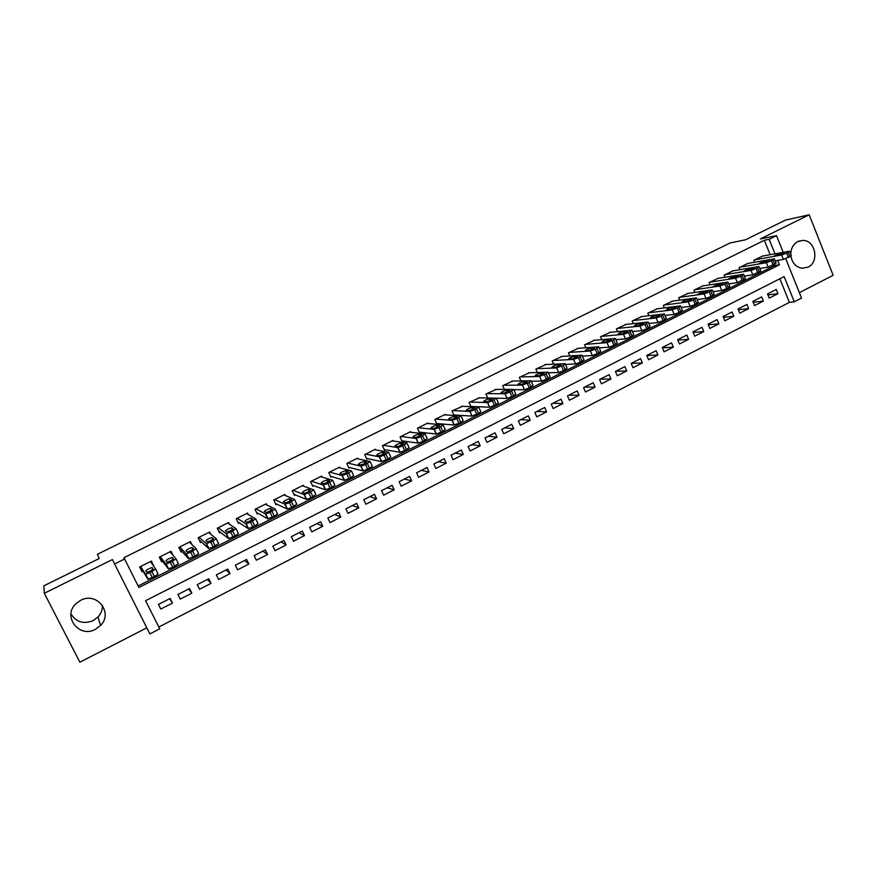 <?xml version="1.0" encoding="UTF-8"?>
<svg xmlns="http://www.w3.org/2000/svg" width="877" height="877" viewBox="0 0 877 877"><rect width="100%" height="100%" fill="white"/><g stroke="black" fill="none" stroke-linecap="round" stroke-linejoin="round"><path stroke-width="1.32" d="M102.488 605.437C102.576 609.767 101.096 613.615 98.06 616.959L93.17 620.631C83.567 624.38 76.167 622.144 70.949 613.922M95.461 629.291L100.526 625.476C113.55 612.76 96.777 591.383 80.64 600.339L76.244 603.431C61.872 615.895 78.941 638.675 95.461 629.291M790.769 254.122C790.955 248.279 793.312 244.091 797.829 241.548L802.839 240.419C815.38 240.024 819.633 262.015 808.046 267.145L802.093 268.252C796.042 267.156 792.315 263.166 790.922 256.27L791.076 257.18M785.759 258.726L801.556 298.081L794.299 301.82L784.148 276.595L145.571 600.69L159.735 628.842L149.879 633.918L114.569 563.988L124.6 559.011L138.917 587.48L779.39 264.766L777.636 260.425M799.375 292.633L833.15 275.29L809.175 214.799L785.419 220.105L745.527 239.783L730.015 243.006L97.446 554.264L99.145 558.561L43.85 585.825L44.299 593.28L79.873 662.201L146.799 627.833M158.825 627.011L789.388 302.379L794.299 301.82M153.497 565.928L151.48 561.061L139.673 566.959L142.03 571.661L143.017 571.168M172.999 555.273L171.026 551.304L159.318 557.147L161.653 561.839L162.64 561.346M191.756 544.376L190.397 541.624L178.798 547.423L181.111 552.093L182.076 551.611M210.633 534.126L209.614 532.032L198.103 537.787L200.394 542.435L201.359 541.953M229.478 524.216L228.656 522.528L217.244 528.217L219.524 532.865L220.467 532.383M248.224 514.514L247.544 513.089L236.231 518.745L238.478 523.372L239.421 522.9M266.849 504.966L266.268 503.738L255.043 509.34L257.279 513.955L258.211 513.494M285.343 495.538L284.828 494.475L273.712 500.022L275.915 504.626L276.847 504.154M303.694 486.22L303.245 485.277L292.216 490.78L294.398 495.373L295.319 494.913M321.903 477.011L321.497 476.156L310.557 481.616L312.727 486.187L313.648 485.737M339.969 467.89L339.607 467.112L328.754 472.528L330.903 477.088L331.813 476.639M357.893 458.857L357.564 458.145L346.799 463.516L348.936 468.066L349.835 467.616M375.674 449.912L375.367 449.254L364.7 454.582L366.805 459.109L367.704 458.671M393.313 441.043L393.028 440.429L382.449 445.713L384.543 450.23L385.42 449.791M410.809 432.251L410.546 431.681L400.055 436.921L402.126 441.427L403.003 440.988M428.162 423.536L427.921 423.01L417.518 428.206L419.568 432.701L420.434 432.262M445.384 414.898L445.154 414.393L434.828 419.557L436.867 424.029L437.733 423.602M462.464 406.325L452.006 410.973L454.023 415.446L454.878 415.007M479.401 397.84L469.052 402.466L470.938 406.687M496.218 389.41L485.946 394.025L487.733 398.015M512.892 381.057L502.718 385.65L504.396 389.432M529.434 372.769L519.348 377.34L520.938 380.936M545.856 364.547L535.858 369.096L537.36 372.517M562.135 356.391L552.225 360.918L553.65 364.185M578.294 348.312L568.471 352.817L569.82 355.93M594.332 340.287L584.586 344.76L585.869 347.752M610.239 332.317L600.57 336.779L601.797 339.64M626.025 324.424L616.432 328.853L617.605 331.605M641.69 316.586L632.174 320.993L633.304 323.646M657.224 308.814L647.796 313.188L648.87 315.742M672.648 301.096L663.297 305.448L664.327 307.904M687.963 293.444L678.677 297.763L679.675 300.142M703.146 285.847L693.948 290.144L694.891 292.436M718.23 278.305L709.098 282.58L710.008 284.795M733.183 270.829L724.128 275.071L725.005 277.22M748.037 263.396L739.048 267.617L739.892 269.699M767.923 294.902L777.976 293.631L769.217 298.103L767.518 293.916L776.277 289.443L777.976 293.631M753.19 302.313L763.352 301.096L754.538 305.613L752.828 301.403L761.653 296.908L763.352 301.096M738.357 309.767L748.629 308.627L739.749 313.166L738.017 308.956L746.919 304.418L748.629 308.627M723.393 317.277L733.797 316.202L724.841 320.785L723.097 316.553L732.065 311.982L733.797 316.202M708.331 324.83L718.855 323.843L709.833 328.458L708.068 324.216L717.101 319.612L718.855 323.843M693.137 332.449L703.793 331.539L694.694 336.187L692.929 331.934L702.028 327.296L703.793 331.539M677.833 340.101L688.609 339.3L679.456 343.981L677.669 339.717L686.834 335.047L688.609 339.3M662.398 347.818L673.328 347.117L664.086 351.83L662.288 347.555L671.53 342.841L673.328 347.117M646.842 355.58L657.914 354.988L648.607 359.745L646.788 355.459L656.106 350.712L657.914 354.988M631.232 363.396L642.381 362.925L633.008 367.715L631.177 363.418L640.561 358.638L642.381 362.925M615.818 371.245L626.737 370.927L617.287 375.751L615.435 371.442L624.895 366.619L626.737 370.927M600.296 379.16L610.962 378.985L601.447 383.852L599.572 379.533L609.109 374.665L610.962 378.985M584.663 387.13L595.066 387.108L585.474 392.008L583.589 387.678L593.203 382.778L595.066 387.108M568.899 395.165L579.05 395.297L569.381 400.241L567.485 395.889L577.165 390.956L579.05 395.297M553.014 403.267L562.902 403.552L553.157 408.529L551.238 404.165L561.006 399.188L562.902 403.552M537.009 411.423L546.634 411.861L536.801 416.882L534.871 412.508L544.716 407.498L546.634 411.861M520.872 419.644L530.234 420.247L520.324 425.312L518.373 420.916L528.294 415.862L530.234 420.247M504.615 427.932L513.692 428.7L503.716 433.797L501.754 429.401L511.74 424.304L513.692 428.7M488.226 436.286L497.029 437.217L486.965 442.359L484.992 437.941L495.056 432.81L497.029 437.217M471.716 444.705L480.234 445.801L470.094 450.986L468.088 446.557L478.239 441.383L480.234 445.801M455.075 453.19L463.297 454.45L453.069 459.68L451.052 455.24L461.291 450.022L463.297 454.45M438.292 461.751L446.229 463.177L435.913 468.45L433.885 463.999L444.2 458.737L446.229 463.177M421.388 470.368L429.017 471.979L418.625 477.285L416.564 472.824L426.978 467.518L429.017 471.979M404.341 479.061L411.664 480.837L401.184 486.198L399.112 481.725L409.603 476.375L411.664 480.837M387.152 487.82L394.168 489.783L383.611 495.187L381.517 490.692L392.096 485.299L394.168 489.783M369.831 496.645L376.54 498.794L365.884 504.242L363.769 499.737L374.435 494.299L376.54 498.794M352.368 505.547L358.748 507.882L348.016 513.374L345.878 508.857L356.632 503.376L358.748 507.882M334.762 514.525L340.824 517.046L329.993 522.582L327.845 518.055L338.686 512.53L340.824 517.046M317.014 523.58L322.747 526.288L311.817 531.868L309.658 527.329L320.587 521.749L322.747 526.288M299.123 532.701L304.505 535.606L293.499 541.241L291.307 536.68L302.335 531.056L304.505 535.606M281.078 541.898L286.121 545.001L275.016 550.679L272.813 546.108L283.929 540.44L286.121 545.001M262.881 551.173L267.584 554.483L256.391 560.206L254.155 555.612L265.369 549.901L267.584 554.483M244.54 560.524L248.893 564.032L237.59 569.809L235.343 565.205L246.656 559.449L248.893 564.032M226.047 569.951L230.037 573.668L218.647 579.489L216.367 574.884L227.779 569.063L230.037 573.668M207.4 579.456L211.017 583.391L199.528 589.267L197.237 584.641L208.737 578.776L211.017 583.391M188.588 589.048L191.833 593.192L180.245 599.112L177.932 594.474L189.531 588.566L191.833 593.192M789.388 302.379L779.872 278.765M170.171 598.432L158.463 604.396L160.798 609.055L172.484 603.08L170.171 598.432M770.159 254.692L764.349 240.276L123.898 557.728L124.6 559.011M138.16 585.957L774.544 265.567L774.205 264.733M762.771 256.029L753.858 260.228L754.669 262.245M114.569 563.988L112.475 559.548L44.299 593.28M764.349 240.276L769.14 239.3L776.496 235.65L783.194 252.335M809.175 214.799L760.337 238.961L776.496 235.65M774.983 253.826L769.14 239.3M774.544 265.567L779.39 264.766M169.623 598.706L172.484 603.08M150.822 561.39L153.826 565.753M761.949 256.183L789.212 251.239L786.702 253.157L781.637 255.043L754.593 259.855M775.191 260.842L783.391 259.428L781.637 255.043M784.202 252.587L779.368 255.01L774.292 255.898L779.379 253.453L784.356 252.971M789.706 251.491L791.35 255.58L783.391 259.428M747.204 263.549L774.369 258.825L771.442 260.82L766.377 262.694L739.793 267.244M759.833 268.472L768.153 267.101L766.377 262.694M769.052 260.173L764.185 262.618L759.208 263.462L764.316 261.006L769.206 260.557M774.49 259.121L776.145 263.221L768.153 267.101M732.35 270.96L758.704 266.542L756.062 268.537L751.008 270.412L724.873 274.698M744.343 276.156L752.806 274.819L751.008 270.412M753.792 267.825L748.881 270.291L744.014 271.081L749.133 268.603L753.946 268.198M759.153 266.816L760.819 270.916L752.806 274.819M717.375 278.447L743.575 274.26L740.561 276.321L735.518 278.184L709.844 282.197M728.743 283.896L737.327 282.602L735.518 278.184M738.412 275.542L733.468 278.02L728.688 278.765L733.841 276.277L738.566 275.915M743.696 274.567L745.373 278.678L737.327 282.602M702.291 285.979L727.987 282.065L724.928 284.159L719.896 286.012L694.705 289.761M713.012 291.69L721.727 290.451L719.896 286.012M722.911 283.315L717.923 285.814L713.253 286.505L718.416 283.995L723.054 283.677M728.118 282.383L729.807 286.494L726.759 288.61L721.727 290.451M687.086 293.565L712.047 289.958L710.765 291.274L704.154 293.916L679.445 297.38M697.149 299.55L705.996 298.366L704.154 293.916M707.279 291.153L702.258 293.663L697.697 294.299L702.872 291.778L707.432 291.504M712.42 290.254L714.119 294.376L711.017 296.525L705.996 298.366M671.771 301.217L696.459 297.862L693.301 300.033L688.292 301.874L664.075 305.064M681.166 307.454L690.144 306.336L688.292 301.874M691.536 299.046L691.701 299.024C691.493 299.748 689.75 300.603 686.472 301.589L682.01 302.17C682.218 301.458 683.961 300.614 687.206 299.627L691.679 299.397M696.59 298.191L698.311 302.324L695.165 304.505L690.144 306.336M656.336 308.923L680.497 305.854L678.908 307.257L672.297 309.899L648.574 312.804M665.051 315.424L674.172 314.372L672.297 309.899M675.663 307.005L675.805 306.994C675.597 307.728 673.843 308.583 670.554 309.559L666.202 310.096C666.421 309.373 668.164 308.518 671.42 307.542L675.805 307.345M680.64 306.194L682.372 310.337L679.171 312.552L674.172 314.372M640.78 316.696L664.415 313.922L661.159 316.158L656.171 317.978L632.964 320.598M648.805 323.449L658.068 322.473L656.171 317.978M659.657 315.029L659.789 315.018C659.559 315.764 657.805 316.63 654.505 317.606L650.274 318.088C650.504 317.342 652.247 316.487 655.514 315.512L659.8 315.369M664.558 314.251L666.301 318.406L663.056 320.664L658.068 322.473M625.115 324.523L648.07 322.045L646.535 323.503L639.925 326.134L617.222 328.458M632.416 331.528L641.832 330.64L639.925 326.134M643.521 323.109L643.63 323.109C643.4 323.865 641.635 324.742 638.335 325.718L634.214 326.134C634.444 325.378 636.198 324.523 639.476 323.547L643.663 323.449M648.344 322.385L650.109 326.54L646.809 328.831L641.832 330.64M609.318 332.416L631.857 330.234L628.502 332.547L623.536 334.356L601.37 336.384M615.895 339.673L625.465 338.873L623.536 334.356M627.263 331.265L627.351 331.265C627.11 332.032 625.345 332.909 622.034 333.885L618.022 334.258C618.263 333.49 620.028 332.613 623.306 331.649L627.406 331.594M632.01 330.574L633.775 334.74L630.431 337.075L625.465 338.873M593.389 340.364L615.303 338.489L613.637 340.013L607.027 342.644L585.387 344.365M599.232 347.873L608.967 347.171L607.027 342.644M610.874 339.487L610.94 339.476C610.688 340.276 608.912 341.153 605.601 342.129L601.699 342.436C601.951 341.657 603.727 340.78 607.005 339.816L611.006 339.805M615.533 338.84L617.32 343.006L613.911 345.385L608.967 347.171M577.351 348.377L598.772 346.81L595.308 349.21L590.374 350.997L569.272 352.411M577.833 356.391L577.713 356.117C577.45 356.95 575.652 357.838 572.33 358.803L568.658 359.011C568.943 358.189 570.719 357.301 574.007 356.336L577.713 356.117M582.427 356.117L592.326 355.547L590.374 350.997M594.354 347.763L594.398 347.763C594.135 348.575 592.348 349.463 589.037 350.438L585.244 350.69C585.518 349.89 587.283 349.002 590.572 348.037L594.398 347.763M598.925 347.16L600.723 351.348L597.27 353.76L592.326 355.547M561.17 356.457L582.032 355.196L578.502 357.641L573.58 359.417L553.036 360.513M565.49 364.426L575.553 363.977L573.58 359.417M582.185 355.558L583.994 359.745L580.486 362.212L575.553 363.977M544.869 364.591L565.15 363.659L563.264 365.292L556.654 367.912L536.68 368.691M548.399 372.791L558.649 372.484L556.654 367.912M560.896 364.547L560.907 364.536C560.622 365.38 558.813 366.29 555.492 367.255L551.94 367.397C552.225 366.553 554.023 365.665 557.312 364.7L560.907 364.536M565.303 364.021L567.134 368.219L563.56 370.73L558.649 372.484M528.447 372.802L548.136 372.177L546.196 373.854L539.607 376.474L520.182 376.924M531.188 381.21L541.602 381.057L539.585 376.474M543.959 373.032C543.663 373.887 541.843 374.797 538.522 375.762L535.069 375.849C535.387 374.994 537.195 374.084 540.473 373.142L544.08 373.317M548.3 372.55L550.142 376.759L546.492 379.313L541.624 381.057L539.607 376.474M511.883 381.067L531.002 380.782L528.984 382.493L522.418 385.102L503.551 385.233M513.955 389.684L524.402 389.706L522.374 385.102M526.891 381.594C526.551 382.471 524.731 383.392 521.42 384.345L518.044 384.378C518.417 383.501 520.225 382.58 523.481 381.638L527.011 381.868M531.155 381.133L533.019 385.376L529.291 387.974L524.402 389.706M495.187 389.41L513.714 389.454L509.888 392.074L505.086 393.806L486.79 393.598M496.404 398.202L507.07 398.432L505.02 393.806M509.669 390.221C509.296 391.12 507.465 392.041 504.176 392.995L500.888 392.973C501.293 392.074 503.113 391.153 506.358 390.21L509.789 390.495M513.867 389.794L515.753 394.058L513.681 395.823L507.07 398.432M478.36 397.818L496.294 398.191L492.37 400.866L487.612 402.587L469.897 402.039M470.839 406.446L489.596 407.224L487.524 402.587M492.315 398.925C491.898 399.846 490.057 400.778 486.79 401.721L483.589 401.633C484.027 400.723 485.858 399.791 489.081 398.86L492.425 399.188M496.437 398.52L498.355 402.817L496.196 404.626L489.596 407.224M461.401 406.281L478.721 407.005L474.709 409.723L469.984 411.445L452.861 410.546M453.804 414.942L471.969 416.082L469.875 411.445M474.808 407.706C474.358 408.638 472.506 409.581 469.261 410.524L466.147 410.37C466.63 409.438 468.461 408.507 471.673 407.575L474.917 407.948M478.853 407.323L480.793 411.642L478.568 413.495L471.969 416.082M444.299 414.832L460.995 415.895L456.895 418.669L452.214 420.368L435.694 419.118M436.625 423.503L454.187 425.027L452.083 420.368M457.158 416.553C456.665 417.507 454.812 418.45 451.578 419.403L448.564 419.184C449.079 418.23 450.921 417.288 454.111 416.356L457.257 416.783M461.127 416.191L463.1 420.543L460.787 422.44L454.187 425.027M427.055 423.438L443.126 424.863L440.736 426.781L434.279 429.379L418.384 427.768M419.305 432.131L436.264 434.049L434.137 429.368M439.355 425.477C438.829 426.452 436.954 427.406 433.742 428.349L430.826 428.075C431.374 427.099 433.238 426.145 436.406 425.213L439.454 425.696M443.258 425.148L445.242 429.533L442.863 431.462L436.264 434.049M409.669 432.12L425.104 433.907L420.817 436.768L416.038 438.456L400.932 436.483M401.852 440.824L418.186 443.137L416.038 438.456M421.409 434.477C420.839 435.474 418.954 436.439 415.764 437.371L412.946 437.031C413.527 436.033 415.402 435.08 418.559 434.148L421.497 434.685M425.224 434.17L427.242 438.588L422.966 441.471L418.186 443.137M392.151 440.868L406.928 443.017L402.543 445.944L397.961 447.621L383.337 445.275M384.236 449.583L399.945 452.313L397.774 447.61M403.299 443.554C402.696 444.562 400.8 445.538 397.621 446.481L394.902 446.064C395.538 445.056 397.424 444.08 400.559 443.159L403.398 443.751M407.049 443.28L409.088 447.719L404.714 450.657L399.945 452.313M374.479 449.693L388.588 452.214L384.115 455.196L379.368 456.851L365.588 454.133M366.487 458.408L381.55 461.565L379.368 456.851M385.047 452.707C384.4 453.738 382.493 454.724 379.324 455.656L376.715 455.174C377.384 454.143 379.281 453.168 382.405 452.247L385.135 452.894M388.708 452.455L390.769 456.928L388.149 458.989L381.55 461.565M356.665 458.594L370.105 461.499L365.523 464.525L361.017 466.18L347.698 463.067M348.575 467.298L363.001 470.894L360.798 466.158M366.63 461.938C365.939 462.99 364.021 463.988 360.875 464.92L358.375 464.372C359.088 463.308 360.995 462.322 364.098 461.412L366.707 462.113M370.204 461.719L372.297 466.224L369.601 468.329L363.001 470.894M338.697 467.562L351.447 470.85L348.651 472.988L342.063 475.564L329.664 472.078M330.519 476.255L344.299 480.311L342.063 475.564M348.059 471.245C347.325 472.33 345.395 473.328 342.26 474.26L339.87 473.635C340.627 472.56 342.545 471.563 345.626 470.653L348.136 471.409M351.545 471.059L353.672 475.586L350.877 477.746L344.299 480.311M320.587 476.606L332.635 480.289L327.855 483.424L323.164 485.036L311.478 481.166M312.289 485.266L325.422 489.804L323.164 485.036M329.324 480.64C328.546 481.736 326.606 482.756 323.492 483.676L321.212 482.986C322.002 481.89 323.942 480.881 327.011 479.971L329.39 480.793M332.723 480.486L334.882 485.047L331.999 487.239L325.422 489.804M302.324 485.737L313.659 489.804L310.688 492.041L304.111 494.606L293.137 490.32M293.905 494.332L306.38 499.375L304.111 494.606M310.425 490.111C309.603 491.241 307.652 492.26 304.549 493.181L302.39 492.414C303.223 491.295 305.174 490.276 308.233 489.366L310.491 490.254M313.747 489.98L315.917 494.584L311.05 497.785L306.38 499.375M283.907 494.935L294.519 499.419L289.52 502.664L284.882 504.242L274.633 499.561M275.356 503.453L287.174 509.044L284.882 504.242M291.361 499.671C290.506 500.811 288.533 501.852 285.442 502.773L283.403 501.929C284.28 500.789 286.242 499.758 289.289 498.849L291.427 499.791M294.584 499.572L296.799 504.198L291.822 507.465L287.174 509.044M265.325 504.209L275.203 509.098L270.105 512.409L265.479 513.977L255.985 508.879M256.632 512.617L267.803 518.789L265.479 513.977M272.133 509.318C271.223 510.48 269.239 511.521 266.17 512.442L264.251 511.521C265.172 510.359 267.156 509.318 270.182 508.419L272.188 509.416M275.268 509.241L277.505 513.9L274.369 516.246L267.803 518.789M246.601 513.56L255.722 518.877L250.515 522.232L245.911 523.799L237.174 518.274M237.711 521.793L248.257 528.623L245.911 523.799M252.74 519.041C251.787 520.225 249.781 521.278 246.733 522.199L244.935 521.201C245.9 520.017 247.895 518.965 250.899 518.066L252.784 519.129M255.777 518.998L258.046 523.69L254.823 526.079L248.257 528.623M227.702 522.999L236.066 528.732L230.739 532.153L226.167 533.698L218.198 527.746M218.581 530.947L228.535 538.533L226.167 533.698M233.172 528.853C232.175 530.059 230.147 531.122 227.11 532.043L225.444 530.958C226.463 529.752 228.469 528.699 231.462 527.79L233.205 528.93M236.11 528.842L238.412 533.567L235.091 536.011L228.535 538.533M208.649 532.514L216.224 538.686L212.804 541.164L206.248 543.696L199.068 537.305M199.2 540.002L208.627 548.542L206.248 543.696M213.429 538.752C212.377 539.98 210.348 541.054 207.323 541.975L205.788 540.813C206.84 539.574 208.869 538.511 211.85 537.612L213.451 538.818M216.268 538.774L218.603 543.532L213.188 547.029L208.627 548.542M189.432 542.107L196.218 548.728L190.671 552.269L186.143 553.782L179.763 546.941M179.467 548.772L188.555 558.649L186.143 553.782M193.51 548.739C192.414 549.989 190.364 551.085 187.349 551.995L185.946 550.745C187.053 549.495 189.092 548.41 192.063 547.511L193.532 548.783M196.251 548.794L198.619 553.584L195.111 556.128L188.555 558.649M170.05 551.786L176.025 558.857L170.368 562.453L165.863 563.955L160.294 556.665M159.45 557.092L168.296 568.833L165.863 563.955M173.405 558.813C172.265 560.096 170.204 561.192 167.2 562.113L165.939 560.765C167.09 559.493 169.151 558.408 172.1 557.498L173.427 558.846M176.047 558.901L178.448 563.725L172.802 567.353L168.296 568.833M150.504 561.554L155.657 569.074L149.879 572.736L145.396 574.216L140.66 566.465M140.287 566.663L147.862 579.116L145.396 574.216M153.124 568.976C151.94 570.28 149.857 571.398 146.865 572.308L145.746 570.883C146.952 569.579 149.024 568.482 151.962 567.583L153.124 568.976M155.667 569.096L158.101 573.964L154.396 576.617L147.862 579.116M789.991 256.786L788.226 252.39M788.467 257.553L786.702 253.157M779.379 253.453L779.949 254.867M774.753 264.459L772.977 260.052M773.218 265.227L771.442 260.82M764.316 261.006L764.897 262.442M759.394 272.177L757.607 267.759M757.86 272.955L756.062 268.537M749.133 268.603L749.736 270.083M743.926 279.971L742.117 275.531M742.37 280.75L740.561 276.321M733.841 276.277L734.444 277.768M728.327 287.82L726.496 283.37M726.759 288.61L724.928 284.159M718.416 283.995L719.041 285.518M712.606 295.724L710.765 291.274M711.017 296.525L709.175 292.063M702.872 291.778L703.518 293.335M696.755 303.705L694.891 299.232M695.165 304.505L693.301 300.033M687.206 299.627L687.864 301.206M680.782 311.741L678.908 307.257M679.171 312.552L677.296 308.057M671.42 307.542L672.089 309.142M664.678 319.842L662.782 315.347M663.056 320.664L661.159 316.158M655.514 315.512L656.193 317.134M648.443 328.02L646.535 323.503M646.809 328.831L644.902 324.315M639.476 323.547L640.166 325.192M632.076 336.253L630.146 331.725M630.431 337.075L628.502 332.547M623.306 331.649L624.007 333.315M615.577 344.551L613.637 340.013M613.911 345.385L611.971 340.846M607.005 339.816L607.728 341.504M598.936 352.927L596.985 348.366M597.27 353.76L595.308 349.21M590.572 348.037L591.306 349.748M582.164 361.368L580.19 356.796M580.486 362.212L578.502 357.641M574.007 356.336L574.764 358.068M565.259 369.875L563.264 365.292M563.56 370.73L561.565 366.137M557.312 364.7L558.079 366.443M548.202 378.447L546.196 373.854M546.492 379.313L544.474 374.709M540.484 373.142L541.252 374.896M531.013 387.097L528.984 382.493M529.291 387.974L527.252 383.359M523.514 381.638L524.293 383.413L523.481 381.638M513.681 395.823L511.631 391.197M511.938 396.7L509.888 392.074M506.402 390.21L507.191 391.997L506.358 390.21M496.196 404.626L494.124 399.978M494.442 405.503L492.37 400.866M489.147 398.86L489.947 400.657M478.568 413.495L476.485 408.835M476.803 414.382L474.709 409.723M471.749 407.564L472.56 409.384M460.787 422.44L458.682 417.77M459 423.339L456.895 418.669M454.209 416.356L455.031 418.176M442.863 431.462L440.736 426.781M441.065 432.361L438.928 427.68M436.516 425.213L437.349 427.044M424.775 440.561L422.637 435.858M422.966 441.471L420.817 436.768M418.68 434.159L419.524 435.99M406.544 449.737L404.374 445.023M404.714 450.657L402.543 445.944M400.69 443.17L401.534 445.001M388.149 458.989L385.957 454.264M386.297 459.921L384.115 455.196M382.547 452.258L383.402 454.089M369.601 468.329L367.386 463.582M367.737 469.261L365.523 464.525M364.262 461.423L365.117 463.253M350.877 477.746L348.651 472.988M349.002 478.689L346.766 473.931M345.812 470.664L346.667 472.495M331.999 487.239L329.752 482.471M330.103 488.193L327.855 483.424M327.198 479.982L328.064 481.813M312.957 496.82L310.688 492.041M311.05 497.785L308.77 492.995M308.43 489.388L309.296 491.208M293.751 506.489L291.46 501.688M291.822 507.465L289.52 502.664M289.498 498.87L290.364 500.69M274.369 516.246L272.056 511.423M272.418 517.222L270.105 512.409M270.401 508.441L271.267 510.239M254.823 526.079L252.477 521.245M252.85 527.066L250.515 522.232M251.129 518.088L251.995 519.875M235.091 536.011L232.734 531.155M233.107 537.009L230.739 532.153M231.703 527.822L232.558 529.587M215.183 546.02L212.804 541.164M213.188 547.029L210.798 542.161M212.091 537.645L212.947 539.377M195.111 556.128L192.699 551.249M193.083 557.147L190.671 552.269M192.315 547.555L193.148 549.254M174.841 566.323L172.407 561.433M172.802 567.353L170.368 562.453M172.363 557.553L173.186 559.208M154.396 576.617L151.94 571.705M152.335 577.647L149.879 572.736M152.225 567.638L153.026 569.239M100.526 625.476L98.06 616.959M802.839 240.419L798.465 241.252M540.473 373.142L541.241 374.896M524.446 389.706L522.418 385.102M507.136 398.432L505.086 393.806M489.684 407.224L487.612 402.587M489.081 398.86L489.903 400.679M472.078 416.093L469.984 411.445M471.673 407.575L472.495 409.416M454.319 425.027L452.214 420.368M454.111 416.356L454.955 418.219M436.406 434.049L434.279 429.379M436.406 425.213L437.261 427.088M418.351 443.148L416.202 438.456M418.559 434.148L419.425 436.033M400.131 452.324L397.961 447.621M400.559 443.159L401.425 445.056M381.758 461.576L379.566 456.851M382.405 452.247L383.282 454.154M363.231 470.905L361.017 466.18M364.098 461.412L364.985 463.33M344.529 480.322L342.304 475.575M345.626 470.653L346.536 472.571M325.674 489.826L323.416 485.058M327.011 479.971L327.921 481.901M306.643 499.408L304.374 494.628M308.233 489.366L309.142 491.295M287.459 509.077L285.157 504.275M289.289 498.849L290.21 500.778M268.088 518.822L265.775 514.01M270.182 508.419L271.103 510.337M248.553 528.667L246.218 523.832M250.899 518.066L251.831 519.973M228.842 538.588L226.474 533.753M231.462 527.79L232.394 529.697M208.956 548.607L206.566 543.751M211.85 537.612L212.782 539.498M188.884 558.715L186.472 553.836M192.063 547.511L192.995 549.386M168.636 568.91L166.202 564.021M172.1 557.498L173.021 559.351M148.202 579.204L145.735 574.292M151.962 567.583L152.872 569.392"/></g></svg>
